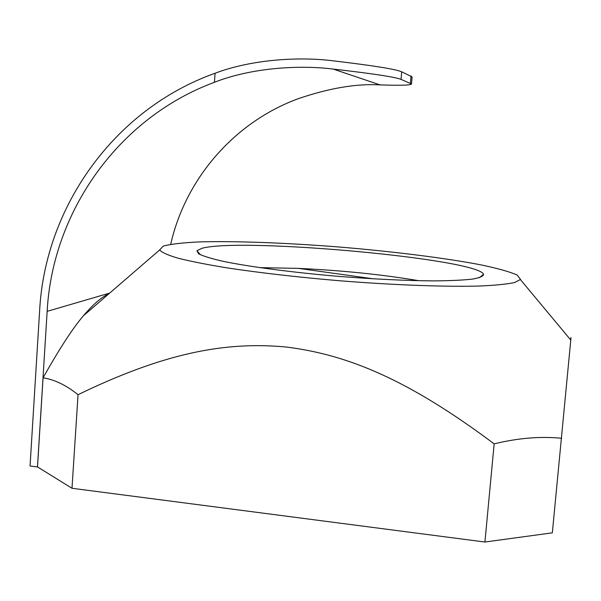 <?xml version="1.0" encoding="UTF-8"?>
<svg xmlns="http://www.w3.org/2000/svg" width="601" height="601" viewBox="0 0 601 601"><rect width="100%" height="100%" fill="white"/><g stroke="black" fill="none" stroke-linecap="round" stroke-linejoin="round"><path stroke-width="0.9" d="M418.882 280.72C382.589 274.574 342.45 270.458 298.449 268.377L373.627 278.856M298.449 268.377L259.662 267.633M202.154 248.243C242.173 237.372 477.547 258.746 483.55 274.289C483.429 276.227 479.658 277.842 472.228 279.134C462.665 280.186 449.728 280.772 433.419 280.892C406.058 280.675 374.611 279.18 339.084 276.407C292.74 272.493 249.438 266.791 223.016 261.3C211.221 258.595 203.078 256.086 198.585 253.772L196.91 250.722L202.154 248.243M570.627 339.873C570.98 336.898 571.04 336.823 570.822 339.655L552.334 532.832L484.924 542.027L71.992 488.275L37.51 466.924L43.054 377.834C54.36 379.501 66.02 385.121 78.047 394.684C163.404 353.358 224.489 341.18 286.384 347.04C348.355 354.815 408.522 379.824 494.157 443.854C517.889 438.054 540.389 436.191 561.665 438.272M520.571 279.435L514.539 282.553C506.906 284.168 495.322 285.325 479.793 286.023C445.709 286.985 393.67 285.099 338.731 280.69C296.751 277.076 259.316 272.771 226.449 267.783C206.624 264.508 190.487 261.307 178.024 258.182C167.897 255.17 161.767 252.435 159.633 249.971L163.254 246.094C170.917 244.059 183.08 242.661 199.735 241.895C236.013 240.888 287.594 242.902 340.489 247.116C393.385 251.549 444.815 257.942 480.89 264.853C497.448 268.331 509.505 271.705 517.07 274.98L520.571 279.435M108.924 293.754C101.456 297.157 92.975 304.474 83.479 315.72C72.954 327.921 59.476 348.633 43.054 377.834M215.083 73.247C252.007 59.214 300.215 56.471 333.855 60.919C372.966 65.547 395.578 69.175 401.693 71.804L401.047 79.37C394.917 76.981 372.297 73.555 333.202 69.085C298.494 64.69 250.662 67.966 214.429 82.299C118.465 117.766 52.52 211.492 47.148 311.348L37.472 466.947L30.05 465.993L39.636 310.537C45.135 206.564 114.513 108.991 215.083 73.247L214.429 82.299M170.699 244.284C185.476 178.843 234.202 122.063 298.532 98.594C329.476 88.077 356.641 83.509 380.042 84.891C400.198 85.59 410.686 85.289 411.505 83.99L412.121 76.905L401.693 71.804M411.505 83.99L401.047 79.37M484.924 542.027L494.157 443.854M78.047 394.684L71.992 488.275M411.024 75.989L410.408 83.171M109.713 293.07L47.148 311.348M380.042 84.891L333.202 69.085M479.395 277.73L483.55 274.289M200.441 254.794L196.91 250.722M159.633 249.971L83.479 315.72M520.451 279.638L570.792 340.068"/></g></svg>
